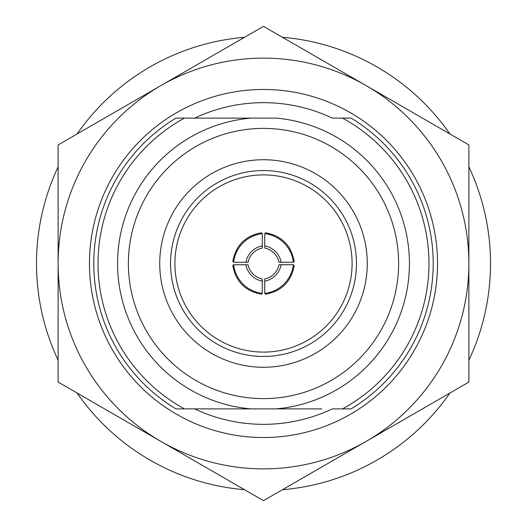 <?xml version="1.0" encoding="UTF-8"?>
<svg xmlns="http://www.w3.org/2000/svg" width="527" height="527" viewBox="0 0 527 527"><rect width="100%" height="100%" fill="white"/><g stroke="black" fill="none" stroke-linecap="round" stroke-linejoin="round"><path stroke-width="0.79" d="M58.122 360.185A226.999 226.999 0 0 1 58.122 166.815M77.08 133.977A226.999 226.999 0 0 1 244.541 37.298M282.459 37.298A226.999 226.999 0 0 1 449.92 133.977M468.878 166.815A226.999 226.999 0 0 1 468.878 360.185M449.92 393.023A226.999 226.999 0 0 1 282.459 489.702M244.541 489.702A226.999 226.999 0 0 1 77.08 393.023M263.5 468.878A205.378 205.378 0 0 0 366.186 441.362L263.5 500.65L58.122 382.075L58.122 144.925L263.5 26.35L468.878 144.925L468.878 382.075L366.186 441.362A205.378 205.378 0 0 0 366.186 85.637A205.378 205.378 0 0 0 58.122 263.5A205.378 205.378 0 0 0 263.5 468.878M332.3 408.886L351.041 408.886A169.707 169.707 0 0 0 351.041 118.114L332.3 118.114A160.84 160.84 0 0 0 194.7 118.114L175.959 118.114A169.707 169.707 0 0 0 175.959 408.886L194.7 408.886A160.84 160.84 0 0 0 332.3 408.886M263.5 89.471A174.029 174.029 0 0 1 437.529 263.5A174.029 174.029 0 0 1 263.5 437.529A174.029 174.029 0 0 1 89.471 263.5A174.029 174.029 0 0 1 263.5 89.471M205.234 118.114L184.496 118.114A165.465 165.465 0 0 0 184.496 408.886L276.049 408.886A145.926 145.926 0 0 0 409.426 263.5A145.926 145.926 0 0 0 276.049 118.114L250.951 118.114A145.926 145.926 0 0 0 117.574 263.5A145.926 145.926 0 0 0 250.951 408.886L184.496 408.886M184.496 118.114L276.049 118.114A145.926 145.926 0 0 1 409.426 263.5A145.926 145.926 0 0 1 276.049 408.886L250.951 408.886M352.095 263.5A88.595 88.595 0 0 1 263.5 352.095A88.595 88.595 0 0 1 174.905 263.5A88.595 88.595 0 0 1 263.5 174.905A88.595 88.595 0 0 1 352.095 263.5M409.426 263.5A145.926 145.926 0 0 1 276.049 408.886L321.766 408.886M342.504 408.886A165.465 165.465 0 0 0 342.504 118.114M264.725 233.632L265.582 232.776C281.662 235.793 291.207 245.338 294.224 261.418L293.368 262.275L278.961 262.242A18.379 18.373 -135 0 0 264.758 248.039L264.725 233.632A32.641 32.634 45 0 1 293.368 262.275M281.135 264.732L293.368 264.725L294.224 265.582C291.207 281.662 281.662 291.207 265.582 294.224L264.725 293.368L264.758 278.961A18.379 18.373 -45 0 0 278.961 264.758L281.135 264.732A20.54 20.533 135 0 1 264.732 281.135M262.268 281.135L262.275 293.368L261.418 294.224C245.338 291.207 235.793 281.662 232.776 265.582L233.632 264.725L248.039 264.758A18.379 18.373 45 0 0 262.242 278.961L262.268 281.135A20.54 20.533 -135 0 1 245.865 264.732M245.865 262.268L233.632 262.275L232.776 261.418C235.793 245.338 245.338 235.793 261.418 232.776L262.275 233.632L262.242 248.039A18.379 18.373 135 0 0 248.039 262.242L245.865 262.268A20.54 20.533 -45 0 1 262.268 245.865M233.632 262.275A32.641 32.634 -45 0 1 262.275 233.632M262.275 293.368A32.641 32.634 -135 0 1 233.632 264.725M293.368 264.725A32.641 32.634 135 0 1 264.725 293.368M264.732 245.865A20.54 20.533 45 0 1 281.135 262.268M367.266 263.5A103.766 103.766 0 0 0 263.5 159.734A103.766 103.766 0 0 0 159.734 263.5A103.766 103.766 0 0 0 263.5 367.266A103.766 103.766 0 0 0 367.266 263.5M356.463 263.5A92.963 92.963 0 0 0 263.5 170.537A92.963 92.963 0 0 0 170.537 263.5A92.963 92.963 0 0 0 263.5 356.463A92.963 92.963 0 0 0 356.463 263.5M398.616 263.5A135.116 135.116 0 0 0 263.5 128.384A135.116 135.116 0 0 0 128.384 263.5A135.116 135.116 0 0 0 263.5 398.616A135.116 135.116 0 0 0 398.616 263.5"/></g></svg>
